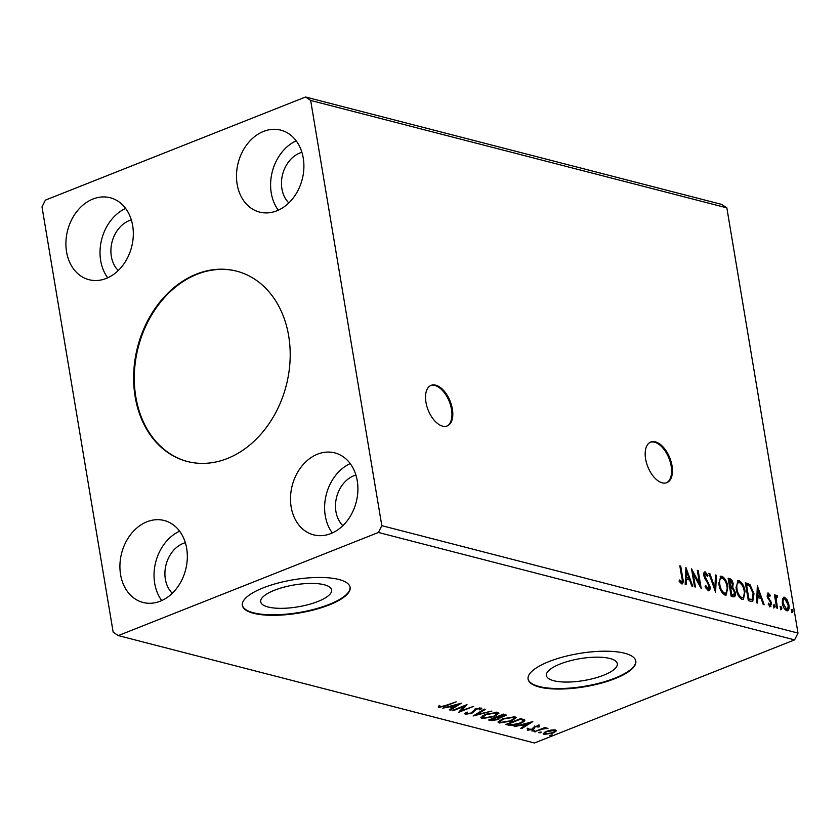<?xml version="1.0" encoding="UTF-8"?>
<svg xmlns="http://www.w3.org/2000/svg" width="840" height="840" viewBox="0 0 840 840"><rect width="100%" height="100%" fill="white"/><g stroke="black" fill="none" stroke-linecap="round" stroke-linejoin="round"><path stroke-width="1.26" d="M442.596 426.153A21.851 11.854 68.4 0 0 447.216 425.975A21.851 11.854 68.4 0 0 451.5 405.174A21.851 11.854 68.4 0 0 435.729 385.171A21.851 11.854 68.4 0 0 431.109 385.35A21.851 11.854 68.4 0 0 426.825 406.151A21.851 11.854 68.4 0 0 442.596 426.153M446.786 426.122A21.851 11.854 68.4 0 0 450.534 405.111A21.851 11.854 68.4 0 0 434.879 385.507A21.851 11.854 68.4 0 0 430.689 385.539M662.246 482.843A21.851 11.854 68.4 0 0 666.865 482.664A21.851 11.854 68.4 0 0 671.15 461.864A21.851 11.854 68.4 0 0 655.389 441.861A21.851 11.854 68.4 0 0 650.769 442.04A21.851 11.854 68.4 0 0 646.485 462.84A21.851 11.854 68.4 0 0 662.246 482.843M666.435 482.811A21.851 11.854 68.4 0 0 670.183 461.8A21.851 11.854 68.4 0 0 654.538 442.197A21.851 11.854 68.4 0 0 650.349 442.229M196.476 274.082A98.311 76.776 -75.5 0 0 133.76 372.11A98.311 76.776 -75.5 0 0 187.341 461.486A98.311 76.776 -75.5 0 0 227.335 458.514A98.311 76.776 -75.5 0 0 290.062 360.486A98.311 76.776 -75.5 0 0 236.471 271.11A98.311 76.776 -75.5 0 0 196.476 274.082M236.806 271.194A98.311 76.776 -75.5 0 0 197.138 274.25A98.311 76.776 -75.5 0 0 134.431 372.068A98.311 76.776 -75.5 0 0 187.666 461.57M274.418 590.268A35.941 11.109 170.5 0 0 260.704 601.808A35.941 11.109 170.5 0 0 281.358 608.339A35.941 11.109 170.5 0 0 317.887 601.493A35.941 11.109 170.5 0 0 331.601 589.942A35.941 11.109 170.5 0 0 310.947 583.422A35.941 11.109 170.5 0 0 274.418 590.268M560.133 664.01A35.941 11.109 170.5 0 0 546.42 675.549A35.941 11.109 170.5 0 0 567.074 682.07A35.941 11.109 170.5 0 0 603.603 675.224A35.941 11.109 170.5 0 0 617.316 663.684A35.941 11.109 170.5 0 0 596.663 657.163A35.941 11.109 170.5 0 0 560.133 664.01M548.919 661.605A54.621 16.873 170.5 0 0 528.087 679.14A54.621 16.873 170.5 0 0 559.461 689.052A54.621 16.873 170.5 0 0 614.985 678.647A54.621 16.873 170.5 0 0 635.817 661.111A54.621 16.873 170.5 0 0 604.443 651.2A54.621 16.873 170.5 0 0 548.919 661.605M528.045 678.888A54.621 16.873 170.5 0 0 559.755 688.538A54.621 16.873 170.5 0 0 614.901 678.143A54.621 16.873 170.5 0 0 635.775 660.86M263.204 587.864A54.621 16.873 170.5 0 0 242.372 605.409A54.621 16.873 170.5 0 0 273.745 615.321A54.621 16.873 170.5 0 0 329.269 604.916A54.621 16.873 170.5 0 0 350.102 587.38A54.621 16.873 170.5 0 0 318.728 577.458A54.621 16.873 170.5 0 0 263.204 587.864M242.329 605.147A54.621 16.873 170.5 0 0 274.04 614.807A54.621 16.873 170.5 0 0 329.185 604.401A54.621 16.873 170.5 0 0 350.06 587.118M355.908 475.072A28.675 22.396 -75.5 0 0 353.819 475.776A28.675 22.396 -75.5 0 0 336.326 498.372A28.675 22.396 -75.5 0 0 342.856 525.672M172.284 593.282A28.675 22.396 104.5 0 1 165.753 565.981A28.675 22.396 104.5 0 1 183.246 543.385A28.675 22.396 104.5 0 1 185.335 542.682M131.323 219.922A28.675 22.396 -75.5 0 0 129.234 220.637A28.675 22.396 -75.5 0 0 111.741 243.222A28.675 22.396 -75.5 0 0 118.272 270.522M288.844 202.913A28.675 22.396 104.5 0 1 282.314 175.613A28.675 22.396 104.5 0 1 299.806 153.027A28.675 22.396 104.5 0 1 301.906 152.313M263.55 131.407A42.326 33.054 -75.5 0 0 236.544 173.618A42.326 33.054 -75.5 0 0 259.613 212.1A42.326 33.054 -75.5 0 0 276.832 210.819A42.326 33.054 -75.5 0 0 303.839 168.609A42.326 33.054 -75.5 0 0 280.77 130.127A42.326 33.054 -75.5 0 0 263.55 131.407M296.195 140.837A42.326 33.054 -75.5 0 0 278.303 210.189M106.26 278.429A42.326 33.054 104.5 0 1 89.04 279.709A42.326 33.054 104.5 0 1 65.961 241.227A42.326 33.054 104.5 0 1 92.967 199.017A42.326 33.054 104.5 0 1 110.187 197.736A42.326 33.054 104.5 0 1 133.266 236.219A42.326 33.054 104.5 0 1 106.26 278.429M107.72 277.798A42.326 33.054 104.5 0 1 125.622 208.446M146.979 521.777A42.326 33.054 -75.5 0 0 119.973 563.986A42.326 33.054 -75.5 0 0 143.052 602.469A42.326 33.054 -75.5 0 0 160.272 601.188A42.326 33.054 -75.5 0 0 187.278 558.978A42.326 33.054 -75.5 0 0 164.199 520.495A42.326 33.054 -75.5 0 0 146.979 521.777M179.634 531.206A42.326 33.054 -75.5 0 0 161.732 600.558M330.844 533.579A42.326 33.054 104.5 0 1 313.625 534.86A42.326 33.054 104.5 0 1 290.556 496.377A42.326 33.054 104.5 0 1 317.552 454.167A42.326 33.054 104.5 0 1 334.782 452.886A42.326 33.054 104.5 0 1 357.851 491.369A42.326 33.054 104.5 0 1 330.844 533.579M332.315 532.948A42.326 33.054 104.5 0 1 350.207 463.596M42 206.923L113.159 632.153L118.283 635.586L378.409 532.476L794.598 639.88L798 633.077L726.841 207.847L721.718 204.414L305.54 97.01L45.402 200.12L42 206.923M685.892 567.378L692.748 586.299L691.782 586.047L689.63 579.999L686.385 579.159L686.154 584.598L685.188 584.346L685.892 567.378M705.516 573.762L704.739 575.726L709.947 586.541C710.377 589.218 709.842 590.625 708.32 590.762L705.065 586.173L705.631 585.449L708.425 588.882L707.091 589.239L709.054 586.278L703.857 575.578C703.458 573.248 703.909 572.029 705.222 571.925L707.962 575.537L707.458 576.461L705.159 573.762L704.308 574.109L703.878 576.072M704.624 571.946L706.534 574.697M709.013 590.74L708.32 590.762M718.977 584.567L720.615 576.24L721.78 576.198C725.025 578.088 727.052 581.616 727.86 586.772L726.232 595.025L725.004 595.067C721.802 593.155 719.786 589.659 718.977 584.567M736.166 589.008L737.803 580.682L738.969 580.629C742.214 582.529 744.24 586.058 745.049 591.213L743.421 599.456L742.193 599.498C738.99 597.597 736.985 594.101 736.166 589.008M757.333 585.816L764.19 604.737L763.224 604.485L761.072 598.437L757.827 597.597L757.596 603.036L756.63 602.784L757.333 585.816M773.609 605.955L774.102 604.653L775.089 606.344L774.596 607.646L773.609 605.955M780.423 607.719L780.917 606.417L781.914 608.097L781.421 609.409L780.423 607.719M791.543 610.586L792.036 609.284L793.023 610.974L792.529 612.276L791.543 610.586M378.409 532.476L381.812 525.662L310.653 100.443L726.841 207.847M381.812 525.662L798 633.077M782.45 598.773L784.486 597.219L787.238 599.991L788.886 604.874C789.526 608.601 788.823 610.565 786.755 610.785C784.424 609.441 782.964 606.911 782.365 603.194L782.45 598.773M783.552 597.25L784.486 597.219L783.636 597.555L786.387 600.337L787.238 599.991M787.71 610.754L786.755 610.785M776.633 607.95L774.449 594.846L775.331 595.077L775.656 597.009L776.843 595.245L777.588 595.865L777.399 597.156L775.876 597.167L775.32 599.655L776.171 599.319L777.525 608.181L776.633 607.95M776.969 596.82L776.171 599.319M768.569 594.647L768.411 597.44L771.593 603.246L770.353 606.553L768.222 604.307L768.537 603.225L769.986 604.916L770.721 603.089L767.13 596.033L768.243 593.029L770.27 595.329L769.933 596.327L768.337 594.657L767.487 594.993L767.151 596.526M770.9 606.533L770.353 606.553M768.505 604.821L769.692 605.031M767.728 593.04L769.419 595.675M751.013 601.335L748.325 600.642L745.332 582.719L749.942 584.525L753.984 593.744L752.766 601.356L751.013 601.335M731.136 596.211L728.133 578.277L729.771 578.697C731.556 579.285 732.69 580.997 733.173 583.832L732.732 587.36L735.325 592.421C735.808 595.371 735.178 596.841 733.446 596.809L731.136 596.211M734.37 596.788L733.446 596.809M715.575 592.19L708.865 573.3L709.832 573.552L714.924 587.885L715.46 575.001L716.425 575.253L715.575 592.19M695.415 586.992L694.523 586.761L691.53 568.827L699.542 583.695L697.305 570.318L698.198 570.549L701.2 588.483L693.178 573.647L695.415 586.992M679.15 581.165L680.495 582.383L681.356 582.036C682.3 581.438 682.448 579.999 681.818 577.742L679.812 565.803L680.704 566.034L682.731 578.141C683.634 581.49 683.277 583.401 681.671 583.884L679.14 581.249L679.361 579.989L681.66 582.025L681.072 582.151M682.353 583.863L681.671 583.884M551.155 730.054L555.366 729.96L555.954 731.283L552.941 733.047L544.068 734.433L543.144 733.793L546.42 731.367L551.155 730.054M556.259 730.569L555.954 731.283L555.786 730.264L554.578 731.178M534.177 731.755L545.087 727.429L545.979 727.661L544.373 728.301L548.016 728.301L542.619 729.078L534.177 731.755M539.123 725.76L539.28 726.821L537.821 727.062L537.831 726.306L534.734 727.115L534.093 728.69L532.697 729.435L527.667 730.202L527.321 729.141L531.752 729.225L534.566 726.464L539.123 725.76L539.28 726.821L539.112 725.802L538.01 725.97M537.821 727.062L537.726 725.697M528.549 729.267L527.499 729.173L527.667 730.202L527.321 729.141M528.832 728.868L528.906 729.645M524.759 719.912C524.958 721.056 523.457 722.222 520.264 723.398C516.086 725.141 512.19 725.718 508.557 725.141L505.869 724.448L520.8 718.536L524.885 720.185M499.863 717.139L497.952 719.628L490.991 720.605L488.681 720.006L503.601 714.095L506.342 715.124L500.126 717.99M473.12 715.995L484.334 709.118L485.31 709.37L476.794 714.588L491.894 711.071L473.12 715.995M452.959 710.787L452.067 710.567L466.998 704.645L461.643 710.546L473.666 706.367L458.745 712.288L464.069 706.388L452.959 710.787L452.865 710.251M445.358 705.558L456.173 701.851L446.103 705.852L438.753 707.375L438.291 706.125L439.887 705.789L440.276 706.766L445.358 705.558M439.887 706.472L438.585 706.356L438.753 707.375L438.291 706.125M439.887 705.789L439.908 706.534M118.283 635.586L534.461 742.99L794.598 639.88M461.36 703.196L450.293 710.105L449.327 709.852L452.918 707.648L449.673 706.818L442.733 708.151L461.36 703.196M466.483 713.349L465.234 713.234L465.402 714.252L466.064 712.288L467.544 712.173L466.872 713.633L471.019 713.045L475.608 708.897L481.152 708.047L480.858 709.632L479.252 709.811L479.608 708.655L476.553 709.107L471.881 713.286L465.402 714.252L464.719 713.769M466.316 712.268L466.872 713.633M481.152 708.047L481.73 708.477M479.798 707.889L479.966 708.918L479.493 707.973M485.405 714.325L497.711 712.32L498.971 713.192L494.372 716.594L482.087 718.557L480.858 717.707L485.405 714.325M502.593 718.756L514.899 716.762L516.159 717.633L511.56 721.025L499.275 722.999L498.057 722.148L502.593 718.756M532.802 721.634L521.735 728.543L520.769 728.291L524.36 726.086L521.115 725.246L514.174 726.59L532.802 721.634M532.413 730.611L534.408 730.307L533.904 730.989L531.856 730.916M534.408 730.307L533.904 730.989L533.778 730.286M539.238 732.365L541.223 732.071L540.719 732.753L538.671 732.669M541.223 732.071L540.719 732.753L540.603 732.039M550.347 735.242L552.342 734.937L551.838 735.62L549.791 735.546M552.342 734.937L551.838 735.62L551.712 734.905M310.653 100.443L305.54 97.01M458.472 703.962L457.79 704.382M453.737 706.86L452.876 707.396M450.167 709.338L450.293 710.105M450.576 706.062L452.75 706.629L452.918 707.648M454.072 706.944L457.832 704.634L451.584 706.303L454.072 706.944M465.549 705.222L461.475 709.527L461.643 710.546M461.57 710.073L459.995 710.693M463.974 705.841L464.069 706.388M481.247 708.078L480.858 709.632M480.69 708.603L479.934 708.687M475.02 709.149L475.167 710.01M474.999 708.981L474.779 710.881M474.611 709.852L472.721 711.795M471.786 712.677L471.881 713.286M476.669 713.822L476.794 714.588M476.7 714.042L475.986 714.242M498.666 712.74L496.976 714.242M494.277 716.026L494.372 716.594M482.979 717.707L481.919 717.538L482.087 718.557M481.919 717.538L480.995 717.139M482.664 715.638L482.632 717.276L483.588 717.948L493.479 716.363L497.144 713.633L496.219 712.94L486.297 714.557L482.632 717.276M497.144 713.633L496.64 712.152M496.083 712.121L496.219 712.94M486.213 714.021L486.297 714.557M505.806 714.693L504.536 715.439M504.105 716.069L504.21 716.667M499.779 716.625L497.784 718.61M497.858 719.029L497.952 719.628M491.253 719.67L490.991 720.605M490.822 719.586L490.182 719.418M498.162 716.961L498.54 718.252L498.162 716.961L496.923 716.52M503.717 714.147L504.556 715.565L503.57 714.105M503.885 715.166L498.183 716.825L503.286 716.447L503.885 715.166M502.877 714.389L502.961 714.935M498.089 716.279L498.183 716.825M497.102 717.549L491.096 719.628L497.07 719.397L498.341 717.98L496.965 716.73M496.556 716.888L496.65 717.433M491.012 719.093L491.096 719.628M515.865 717.182L514.164 718.683M511.466 720.468L511.56 721.025M500.178 722.148L499.107 721.97L499.275 722.999M499.107 721.97L498.183 721.571M499.853 720.079L499.832 721.707L500.777 722.379L510.678 720.794L514.343 718.064L513.408 717.381L503.496 718.988L499.832 721.707M514.343 718.064L513.828 716.594M513.272 716.562L513.408 717.381M503.402 718.452L503.496 718.988M509.03 724.259L508.389 724.111L508.557 725.141M508.389 724.111L507.37 723.849M524.559 719.723L522.932 721.046M520.17 722.841L520.264 723.398M522.711 719.324L523.037 720.625L522.711 719.324L520.569 718.494M520.159 719.365L508.294 724.07L512.012 724.784L519.372 723.167C521.997 722.2 523.173 721.266 522.879 720.342L520.065 718.82M508.2 723.524L508.294 724.07M529.914 722.4L529.231 722.82M525.178 725.298L524.317 725.823M521.609 727.776L521.735 728.543M522.018 724.5L524.192 725.067L524.36 726.086M525.514 725.382L529.274 723.072L523.026 724.742L525.514 725.382M538.944 724.742L539.112 725.802M534.618 726.443L534.734 727.115M534.555 726.096L534.093 728.69M533.914 727.661L532.529 728.406M532.581 728.752L532.697 729.435M527.499 729.173L527.142 728.112M544.278 727.755L544.373 728.301M546.315 727.954L546.43 728.658M542.514 728.448L542.619 729.078M534.975 731.441L535.069 731.986M552.846 732.47L552.941 733.047M544.803 733.551L543.9 733.404L544.068 734.433M543.9 733.404L543.365 733.215M544.614 732.218L545.412 733.898L552.048 732.816C554.4 731.913 555.051 731.136 554.022 730.485L547.302 731.598C544.95 732.501 544.32 733.268 545.412 733.898M553.907 729.792L554.621 730.916L554.432 729.813M547.218 731.062L547.302 731.598M791.186 609.62L792.173 611.31L793.023 610.974M792.173 611.31L791.679 612.612M788.077 605.199L788.886 604.874M788.151 606.018L787.248 610.848M784.182 608.349L785.631 609.514L786.481 609.168C788.004 608.948 788.508 607.446 787.994 604.663L784.749 598.825L783.279 599.193L782.25 602.375M785.631 609.514L786.481 609.168L783.258 603.435L782.471 603.75M784.749 598.825C783.248 599.109 782.754 600.642 783.258 603.435M780.066 606.753L781.053 608.444L781.914 608.097M781.053 608.444L780.57 609.746M774.533 595.392L775.331 595.077M774.858 597.324L775.656 597.009M775.992 595.581L777.588 595.865M776.738 596.211L776.643 596.862M775.32 599.655L775.415 600.631M773.251 605L774.239 606.679L775.089 606.344M774.239 606.679L773.745 607.981M769.534 595.623L770.27 595.329M767.214 596.505L768.001 596.19M767.592 597.765L768.411 597.44M767.561 597.775L770.112 601.482L770.962 601.146M769.503 606.889L770.742 603.582L771.593 603.246M757.25 587.926L758.048 590.184M760.295 596.526L760.966 598.405M756.767 602.826L756.966 597.933L757.827 597.597M758.131 590.153L757.271 590.489L757.04 596.19L760.379 596.495L758.131 590.153L757.89 595.854L760.379 596.495M757.04 596.19L757.89 595.854M745.427 583.296L749.081 584.861L749.942 584.525M749.081 584.861L751.38 588.189M753.175 594.058L753.984 593.744M753.323 595.445L752.315 601.461M748.115 599.393L752.083 599.476M745.731 585.102L746.529 584.787L748.913 599.036L752.168 599.445L751.317 599.781M748.115 599.351L748.913 599.036M752.168 599.445L753.091 593.513L749.752 586.1L746.529 584.787M737.404 580.913L738.969 580.629M738.119 580.976L742.235 585.354M744.24 591.538L745.049 591.213M744.376 592.82L742.97 599.571M738.234 595.34L741.006 597.996L741.856 597.66C744.135 597.356 744.912 595.13 744.156 590.982C743.516 586.887 741.899 584.052 739.316 582.488L737.552 582.855L735.987 587.716M741.006 597.996L741.856 597.66C739.295 596.106 737.699 593.292 737.058 589.228L736.271 589.544M739.316 582.488C737.069 582.855 736.312 585.102 737.058 589.228M728.227 578.865L731.514 581.49M732.365 584.157L733.173 583.832M732.323 584.168L731.881 587.706L732.732 587.36M731.881 587.706L733.362 589.491M734.506 592.746L735.325 592.421M734.517 593.093L733.908 596.873M731.714 594.594L730.916 594.92L731.881 595.203L733.824 594.909L734.433 592.19L732.501 588.62L730.601 587.926L731.714 594.594L733.824 594.909M729.897 586.551L730.748 586.215C732.081 586.572 732.596 585.711 732.291 583.632L729.33 580.346L730.748 586.215L729.498 586.446L730.296 586.089M728.532 580.661L729.33 580.346M729.803 588.252L730.601 587.926M731.881 595.203L732.732 594.856M720.206 576.471L721.78 576.198M720.92 576.534L725.036 580.923M727.052 587.097L727.86 586.772M727.178 588.378L725.781 595.13M721.046 590.909L723.807 593.554L724.668 593.219C726.947 592.925 727.713 590.699 726.968 586.541C726.327 582.456 724.71 579.621 722.127 578.046L720.352 578.424L718.799 583.275M723.807 593.554L724.668 593.219C722.106 591.665 720.51 588.861 719.87 584.787L719.072 585.102M722.127 578.046C719.88 578.413 719.124 580.661 719.87 584.787M709.065 573.856L709.832 573.552M714.147 588.189L714.924 587.885M715.439 575.558L716.425 575.253M715.575 575.589L714.956 590.457M705.947 588.158L707.091 589.239M707.165 575.851L707.962 575.537M703.952 576.041L704.739 575.726M707.06 580.251L706.199 580.587L704.802 578.519L705.663 578.183M706.199 580.587L707.921 583.401M709.118 586.866L709.947 586.541M709.128 587.139L708.55 590.803M691.929 571.231L698.691 584.031L699.542 583.695M697.4 570.864L698.198 570.549M699.489 583.716L699.941 586.446M692.38 573.962L693.178 573.647M685.808 569.489L686.606 571.746M688.863 578.088L689.525 579.968M685.325 584.388L685.534 579.495L686.385 579.159M686.69 571.715L685.839 572.061L685.598 577.752L688.947 578.057L686.69 571.715L686.458 577.416L688.947 578.057M685.598 577.752L686.458 577.416M679.907 566.349L680.704 566.034M682.175 580.45L681.87 583.916M679.875 581.973L680.726 581.626M446.009 705.306L446.103 705.852M520.59 718.61L520.737 719.523M534.324 726.768L534.492 727.787M538.65 729.981L538.734 730.527M775.992 604.097L776.79 603.782M768.674 599.351L769.534 599.014M746.225 583.506L747.075 583.17M749.018 599.624L749.868 599.277M728.921 579.033L729.771 578.697M681.933 578.466L682.731 578.141M439.856 706.356L439.677 705.337M538.104 726.526L537.936 725.498M528.57 729.383L528.402 728.353"/></g></svg>

